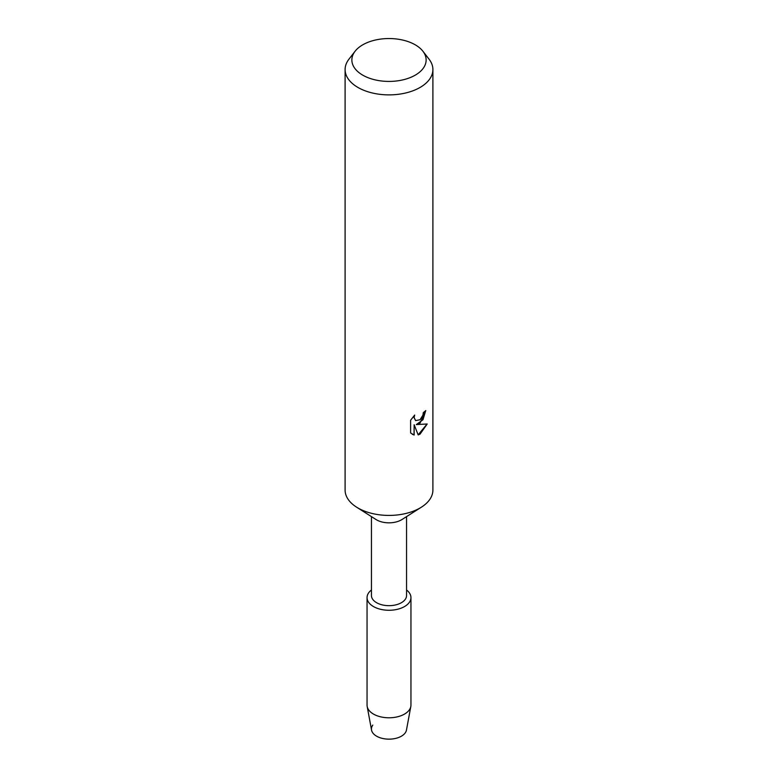 <?xml version="1.0" encoding="UTF-8"?>
<svg xmlns="http://www.w3.org/2000/svg" width="778" height="778" viewBox="0 0 778 778"><rect width="100%" height="100%" fill="white"/><g stroke="black" fill="none" stroke-linecap="round" stroke-linejoin="round"><path stroke-width="1.17" d="M410.949 597.592A21.949 12.672 180 0 1 404.521 606.558A21.949 12.672 180 0 0 406.554 589.996A21.949 12.672 180 0 1 410.949 597.592L410.949 705.121A21.949 12.672 180 0 1 410.823 706.463L406.456 730.085A17.554 10.133 180 0 1 401.419 736.183A17.554 10.133 180 0 1 379.207 737.427A17.554 10.133 180 0 1 372.808 725.086M406.554 516.611L406.554 595.53A17.554 10.133 180 0 1 401.419 602.697A17.554 10.133 180 0 1 382.28 604.895A17.554 10.133 180 0 1 371.446 595.53L371.446 516.611M404.521 606.558A21.949 12.672 180 0 1 374.617 607.171A21.949 12.672 180 0 1 371.446 589.996A21.949 12.672 180 0 0 367.051 597.592A21.949 12.672 180 0 0 380.598 609.3A21.949 12.672 180 0 0 404.521 606.558M422.901 51.231L429.067 59.196A43.899 25.343 180 0 1 432.899 69.543L432.899 490.072A43.899 25.343 180 0 1 421.501 507.11L402.002 519.51A17.554 10.133 180 0 1 401.419 519.86A17.554 10.133 180 0 1 375.998 519.51L356.499 507.11A43.899 25.343 180 0 1 345.101 490.072L345.101 69.543A43.899 25.343 180 0 1 348.933 59.196L355.099 51.231A37.14 21.444 180 0 1 362.743 44.823A37.14 21.444 180 0 1 422.901 51.231A37.14 21.444 180 0 1 415.257 75.145A37.14 21.444 180 0 1 367.936 77.644A37.14 21.444 180 0 1 355.099 51.231M421.501 507.11A43.899 25.343 180 0 1 420.042 507.995A43.899 25.343 180 0 1 356.499 507.11M420.042 423.164L416.279 424.603L427.21 423.981L420.042 434.143L418.185 434.931L414.139 424.73L414.139 435.048L410.609 432.967L410.609 420.246L414.674 415.053L414.129 417.582L415.637 420.587L420.042 419.75L422.911 415.199L423.329 412.564A43.899 25.343 0 0 0 425.79 410.589L420.042 423.164M432.899 69.543A43.899 25.343 180 0 1 420.042 87.467A43.899 25.343 180 0 1 372.205 92.952A43.899 25.343 180 0 1 345.101 69.543M425.683 410.687L422.989 419.741L416.279 424.603M415.588 420.558L414.022 417.523L414.46 415.277M412.223 434.26L414.032 434.98L414.139 424.73M418.156 434.844L427.073 424.01M410.823 706.463A21.949 12.672 180 0 1 404.521 714.078A21.949 12.672 180 0 1 381.687 717.063A21.949 12.672 180 0 1 367.177 706.463A21.949 12.672 180 0 1 367.051 705.121L367.051 597.592M401.419 736.183A17.554 10.133 180 0 1 383.155 738.565A17.554 10.133 180 0 1 371.544 730.085L367.177 706.463"/></g></svg>
